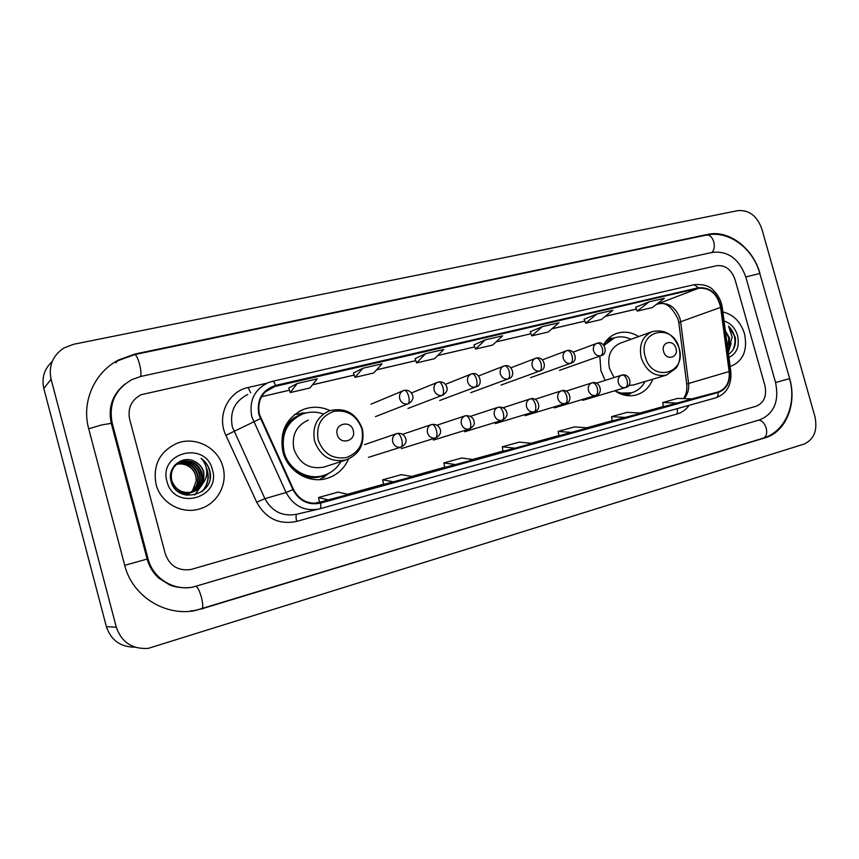 <?xml version="1.0" encoding="UTF-8"?>
<svg xmlns="http://www.w3.org/2000/svg" width="859" height="859" viewBox="0 0 859 859"><rect width="100%" height="100%" fill="white"/><g stroke="black" fill="none" stroke-linecap="round" stroke-linejoin="round"><path stroke-width="1.29" d="M599.818 356.131L600.903 370.669L605.123 380.397M614.797 390.748C621.841 395.451 629.035 396.837 636.39 394.915C644.067 392.552 649.533 387.312 652.797 379.184M329.953 410.559C321.309 406.64 312.59 406.21 303.796 409.281C286.24 417.528 279.282 431.776 282.944 452.006C287.722 471.376 309.015 483.982 326.86 478.409C336.932 475.285 344.158 468.821 348.529 459.028M638.666 336.535C631.526 332.132 624.289 331.069 616.945 333.356C611.221 335.354 606.733 339.176 603.469 344.846M156.037 484.251C160.515 502.805 181.678 514.638 199.535 508.947C217.102 504.169 227.957 484.455 222.964 467.135C218.315 447.775 195.347 435.76 176.75 443.405C159.591 451.63 152.687 465.245 156.037 484.251C160.515 502.805 181.678 514.638 199.535 508.947C217.102 504.169 227.957 484.455 222.964 467.135C218.315 447.775 195.347 435.76 176.75 443.405C159.591 451.63 152.687 465.245 156.037 484.251M730.129 366.546L730.515 366.439C743.164 361.124 747.835 350.225 744.517 333.754C740.587 321.717 733.371 314.458 722.87 311.989C733.371 314.458 740.587 321.717 744.517 333.754C747.835 350.225 743.164 361.124 730.515 366.439L730.129 366.546M259.45 414.478C257.066 401.701 261.415 392.552 272.518 387.022L698.571 288.27C710.028 287.464 717.383 293.832 720.626 307.35L729.151 371.528C729.925 382.062 726.231 388.88 718.049 391.994L320.074 502.633C308.349 504.781 299.469 500.357 293.434 489.372L259.45 414.478M258.881 414.618L292.919 489.63C299.2 501.022 308.413 505.522 320.568 503.116L718.188 392.488C726.564 389.299 730.365 382.309 729.57 371.507L721.034 307.339C717.716 293.488 710.178 286.96 698.431 287.786L275.599 385.433C262.016 390.072 256.444 399.8 258.881 414.618M649.125 301.831L637.217 311.108L652.271 307.576L664.351 298.298L649.125 301.831L635.703 307.232M596.908 313.954L585.634 323.22L601.343 319.527L612.811 310.26L596.908 313.954L584.12 319.258M530.25 331.778L542.351 326.613L531.775 335.858L530.25 331.778M288.774 388.043L297.193 383.501L290.278 392.563L288.774 388.043M362.917 368.253L354.928 377.38L373.74 372.967L382.019 363.819L362.917 368.253L353.425 373.01M425.538 353.715L416.604 362.906L434.547 358.686L443.749 349.495L425.538 353.715L415.09 358.632M485.281 339.853L475.489 349.076L492.637 345.05L502.676 335.815L485.281 339.853L473.975 344.921M734.982 279.379C731.32 269.436 725.211 264.883 716.631 265.721L141.016 394.732C131.352 400.101 127.551 408.25 129.634 419.181L165.315 553.948C169.706 565.931 178.21 571.128 190.816 569.528L756.167 406.221C764.059 402.828 766.969 395.924 764.897 385.519L734.982 279.379C731.32 269.436 725.211 264.883 716.631 265.721L141.016 394.732C131.352 400.101 127.551 408.25 129.634 419.181L165.315 553.948C169.706 565.931 178.21 571.128 190.816 569.528L756.167 406.221C764.059 402.828 766.969 395.924 764.897 385.519L734.982 279.379M290.278 392.563L310.002 387.924L317.25 378.851L297.193 383.501M531.775 335.858L548.182 332.003L558.973 322.759L542.351 326.613M612.327 420.91L641.426 413.061L627.145 412.352L611.565 416.647L612.327 420.91M663.449 406.704L692.494 398.877L677.654 398.404L662.729 402.527L663.449 406.704M444.769 467.457L473.889 459.629L461.691 458.008L443.888 462.926L444.769 467.457M383.629 484.444L412.685 476.638L401.357 474.662L382.695 479.805L383.629 484.444M319.527 502.257L348.475 494.483L338.102 492.11L318.528 497.511L319.527 502.257M558.941 435.738L588.082 427.889L574.424 426.902L558.146 431.39L558.941 435.738M515.046 448.194L532.29 443.394L519.319 442.106L502.311 446.798L503.03 451.276L515.046 448.194L502.311 446.798M475.489 349.076L473.964 344.899M416.604 362.906L415.08 358.611M354.928 377.38L353.425 372.978M585.634 323.22L584.109 319.237M637.217 311.108L635.692 307.211M455.828 464.655L443.888 462.926M393.744 481.899L382.695 479.805M328.589 500.013L318.528 497.511M571.6 432.474L558.146 431.39M625.674 417.442L611.565 416.647M677.407 403.064L662.729 402.527M775.559 382.523L745.762 276.888C739.245 259.085 728.271 250.882 712.852 252.288L141.069 376.382L131.953 379.571C115.095 389.32 108.524 403.87 112.218 423.197L148.059 558.801C152.827 578.3 173.776 591.228 193.125 587.041L759.979 419.761C774.131 413.566 779.317 401.153 775.559 382.523L789.528 378.647C796.905 403.258 785.824 431.54 763.221 438.176C766.368 436.726 767.366 433.355 766.207 428.04C764.564 423.186 762.062 420.566 758.669 420.148M761.826 228.891C757.047 215.877 749.091 209.779 737.945 210.616L73.498 344.309L63.953 347.97C52.689 355.508 48.394 365.891 51.078 379.141L116.309 627.22C121.527 642.188 132.103 649.254 148.049 648.427L803.906 444.157C814.042 439.518 817.725 430.359 814.955 416.679L761.826 228.891M52.184 361.532C44.26 368.951 41.479 377.96 43.841 388.579L106.376 626.651C110.994 640.277 120.55 647.117 135.056 647.181M759.979 273.602C753.268 248.262 728.786 229.525 707.816 234.389L135.131 353.983L118.542 359.985C94.447 372.377 81.261 401.915 88.67 428.641L124.716 565.351C132.189 595.856 164.466 616.322 194.703 610.695L765.068 437.832C785.899 432.002 797.227 403.827 789.636 378.561L759.861 273.645M176.986 464.064C186.36 462.743 192.652 466.62 195.841 475.703L196.249 480.696L192.523 490.822M191.772 491.67L186.747 495.321M196.249 480.696L195.734 475.746C193.425 468.67 188.55 464.719 181.12 463.881L176.771 464.225M177.856 463.42C187.724 461.433 194.392 465.245 197.871 474.844C199.191 482.253 196.786 488.116 190.655 492.432M190.419 492.583L189.699 492.991M189.463 493.109L188.733 493.463M188.572 493.538L184.32 494.763M177.641 463.57C187.38 461.766 193.962 465.589 197.355 475.059C198.676 482.339 196.346 488.148 190.387 492.475M190.15 492.626L189.442 493.045M189.205 493.173L188.475 493.538M188.228 493.657L184.535 494.827M178.779 462.84L179.359 462.614C189.452 460.327 196.314 464.118 199.922 473.975C201.285 481.899 198.558 487.987 191.729 492.218M191.482 492.347L190.741 492.701M190.569 492.787L182.505 494.14M178.543 462.98L178.865 462.861C188.948 460.574 195.798 464.343 199.406 474.189C200.759 481.996 198.118 488.019 191.46 492.282M191.224 492.411L190.483 492.787M190.236 492.894L183.139 494.387M202.928 483.273L203.884 472.289C202.531 467.607 199.696 464.128 195.369 461.841C183.289 454.186 167.076 466.931 170.909 480.643C176.202 505.317 215.362 495.536 210.036 471.774L209.757 470.592C208.329 465.481 205.43 461.401 201.06 458.352C204.517 462.002 206.418 466.373 206.761 471.462C206.955 475.811 205.677 479.752 202.928 483.273C200.856 487.45 197.538 490.328 192.974 491.874C182.709 493.968 175.644 490.221 171.768 480.653C170.061 471.666 173.239 465.331 181.324 461.659C191.482 459.361 198.375 463.162 202.005 473.084C203.4 481.545 200.33 487.826 192.781 491.939M192.599 492.014L190.923 492.647C186.135 494.022 181.678 493.549 177.534 491.23M195.369 461.841C199.653 464.257 202.391 467.779 203.583 472.418C205.011 481.813 201.296 488.363 192.459 492.067C182.215 494.15 175.15 490.414 171.285 480.857C169.577 471.892 172.766 465.567 180.83 461.895C190.966 459.597 197.849 463.409 201.489 473.309C202.874 481.641 199.889 487.869 192.523 492.014M192.276 492.132L190.419 492.841L179.284 492.486M176.353 464.021L176.933 463.806M176.836 463.785L177.416 463.57M174.688 465.288L178.522 462.947M175.107 464.826L178.285 463.076M166.979 481.448C173.926 511.255 221.45 498.456 212.431 469.819C206.01 440.56 158.249 452.124 166.979 481.448M201.06 458.352C207.792 463.559 210.756 470.281 209.972 478.527M206.428 468.746C209.446 477.142 207.921 484.798 201.876 491.681M206.096 467.296C209.811 475.822 208.619 483.789 202.509 491.187M196.024 464.601C199.664 468.499 201.629 472.955 201.929 477.98M201.833 481.459L200.748 486.194M200.426 487.032L194.714 495.009M353.253 430.466C350.73 419.536 333.947 423.712 337.254 434.547C339.842 445.563 356.592 441.204 353.253 430.466M308.349 420.072C296.237 425.634 291.437 435.341 293.939 449.203C299.501 463.753 309.53 469.701 324.026 467.049L325.003 466.727M322.683 413.737C315.983 411.558 309.358 411.611 302.808 413.92C287.067 421.254 280.829 433.967 284.093 452.038C288.356 469.336 307.415 480.568 323.36 475.521C330.983 473.18 336.846 468.542 340.937 461.584M300.135 415.047C285.671 422.853 280.055 435.288 283.298 452.36C287.55 469.615 306.566 480.825 322.49 475.789L323.306 475.542M329.405 473.019L319.612 479.623M282.439 434.482L283.567 433.988M294.616 414.467L306.341 412.878M675.958 348.346C673.617 338.757 660.646 341.989 663.599 351.492C665.993 361.145 678.932 357.773 675.958 348.346M651.605 331.875L620.52 343.085C610.728 347.476 607.055 355.937 609.503 368.479L614.099 377.552M631.043 339.284C625.427 336.621 619.844 336.159 614.314 337.909L604.017 345.436M613.047 338.382L603.544 344.91M619.071 393.229L631.644 392.799C637.485 391.038 641.952 387.28 645.023 381.514M614.926 390.705C620.509 393.605 626.082 394.302 631.644 392.799M628.595 385.498L633.727 384.896L666.283 375.147L675.926 368.296C677.558 366.385 681.606 359.663 679.104 348.11C672.801 322.082 637.228 330.629 645.238 356.732C651.884 383.221 687.254 373.697 679.082 348.12C674.004 334.623 665.134 329.104 652.496 331.553C642.435 336.073 638.688 344.878 641.265 357.935C646.279 371.281 654.622 377.015 666.283 375.147M728.486 354.252C733.983 350.622 736.249 344.942 735.261 337.211L728.561 326.141L732.19 337.061L729.366 346.596L729.474 337.834L725.372 330.833M729.366 346.596L727.841 349.388M725.415 331.112L728.861 338.027L727.68 348.185M728.915 357.451C736.882 353.511 739.76 346.198 737.548 335.536C735.121 327.934 730.622 323.091 724.062 321.019M728.561 326.141C735.197 333.067 736.678 340.98 733.017 349.881M730.494 344.792L728.174 351.922M731.138 343.364L728.26 352.501M720.626 307.35L680.639 321.76L679.974 318.496C675.936 307.543 669.086 302.604 659.401 303.667L656.469 304.354M684.097 398.608C687.748 394.464 689.24 389.256 688.553 382.974L680.639 321.76L678.878 323.177L686.706 383.737M275.75 386.013L265.023 392.037M718.188 392.488C718.349 395.376 717.576 397.159 715.858 397.814L319.086 509.011C304.548 511.599 293.553 506.091 286.09 492.486L251.827 416.851C248.874 401.024 254.243 389.664 267.944 382.76L272.378 381.332C273.409 381.246 274.483 382.609 275.599 385.433M247.8 394.464C234.7 401.089 229.536 411.901 232.327 426.912L264.894 498.671C271.992 511.567 282.493 516.785 296.398 514.294L318.013 509.258M260.341 418.677L225.885 435.32C216.393 416.078 228.129 391.436 248.165 387.495L266.966 383.178M319.086 509.011L319.741 508.839C320.783 508.335 321.062 506.434 320.568 503.116M729.57 371.507L730.837 371.85M689.143 405.298C686.03 409.625 682.046 412.503 677.214 413.92L296.72 521.413C279.132 524.978 265.796 518.578 256.691 502.204L264.894 498.671L286.09 492.486L292.919 489.63M721.034 307.339L722.322 307.887M698.431 287.786L694.04 284.705L272.185 381.417M256.691 502.204L225.885 435.32M296.838 514.197C295.829 515.11 295.786 517.515 296.72 521.413M677.429 408.583L677.214 413.92M248.165 387.495L250.667 392.799M718.049 391.994L691.806 398.855M729.151 371.528L686.738 384.027C687.254 390.265 686.126 395.119 683.377 398.587M698.571 288.27L656.394 304.408M636.412 309.047L605.327 316.305M584.829 321.105L551.929 328.793M496.062 341.903L530.98 333.732L496.126 341.85M437.682 355.551L474.694 346.896L437.746 355.497M415.799 360.63L376.607 369.789M354.133 375.05L312.515 384.778M289.483 390.169L261.544 396.697M320.407 502.547L319.172 502.848M314.77 503.342L319.473 502.032L314.77 503.342M347.476 494.258L383.586 484.229L347.466 494.258M411.59 476.444L444.726 467.242L411.59 476.444M472.708 459.479L503.106 451.029L472.708 459.468M531.034 443.276L558.908 435.534L531.034 443.276M586.761 427.793L612.295 420.706L586.761 427.793M640.052 412.996L663.416 406.511L640.052 412.996M124.705 565.329L148.059 558.801M88.713 428.791L101.695 424.926L112.218 423.197M117.78 360.769L134.638 354.595L706.517 235.065C709.727 234.775 712.143 237.02 713.775 241.819C714.871 246.522 714.226 250.076 711.853 252.503M759.818 273.484L745.773 276.942M789.636 378.561L759.775 273.345C753.182 248.756 729.205 230.083 706.517 235.065M201.736 608.838L201.897 608.806C203.186 607.796 203.035 603.995 201.435 597.402C199.675 591.25 197.914 587.556 196.153 586.321M134.638 354.595C136.13 354.756 137.741 357.859 139.459 363.905C140.919 369.767 141.305 373.955 140.629 376.478M762.878 438.273L201.897 608.806L193.704 610.706M106.376 626.651L116.309 627.22M43.841 388.579L51.078 379.141M706.152 235.141L707.816 234.389M763.06 438.23L765.068 437.832M201.822 608.838L202.745 608.816M134.476 354.627L135.131 353.983M361.875 428.92C356.796 415.455 347.498 409.603 333.968 411.354C321.116 416.067 315.854 425.634 318.184 440.044C323.424 453.724 332.841 459.554 346.445 457.546C359.137 452.607 364.28 443.061 361.875 428.92M329.545 410.699C316.95 416.475 311.967 426.633 314.609 441.172C320.439 456.43 330.898 462.69 345.984 459.952C359.61 454.282 365.064 443.91 362.337 428.845C356.249 413.19 345.318 407.145 329.545 410.699M301.498 475.564C309.906 478.688 318.055 478.388 325.926 474.651M302.658 413.974C294.283 416.432 288.012 421.64 283.846 429.575M623.484 394.861L631.365 392.885M613.315 338.274L605.778 341.377M403.58 390.544L404.288 390.33L403.58 390.544C400.251 392.069 398.952 394.796 399.693 398.716C401.196 402.742 403.913 404.492 407.821 403.955C409.324 402.914 409.593 400.294 408.626 396.096C407.413 392.209 405.963 390.287 404.288 390.33C408.53 389.846 411.343 391.661 412.76 395.795C413.533 398.877 412.03 401.55 408.261 403.827L409.195 403.419M407.821 403.955L375.415 416.647M437.907 382.158L438.584 381.954L437.907 382.158C434.643 383.651 433.387 386.335 434.117 390.222C435.61 394.195 438.251 395.924 442.063 395.398C443.652 394.356 443.963 391.758 443.029 387.602C441.816 383.769 440.334 381.89 438.584 381.954C442.804 381.493 445.585 383.307 446.948 387.388C447.732 390.34 446.24 392.971 442.482 395.28L443.233 394.968M442.063 395.398L407.961 408.465M471.333 373.998L471.988 373.805L471.333 373.998C468.144 375.447 466.92 378.089 467.661 381.933C469.121 385.863 471.709 387.57 475.435 387.076C477.089 386.013 477.454 383.436 476.53 379.334C475.317 375.555 473.803 373.708 471.988 373.805C479.741 371.313 483.896 385.304 475.811 386.958L475.435 387.076M503.911 366.041L504.534 365.859L503.911 366.041C500.797 367.459 499.605 370.068 500.335 373.869C501.785 377.745 504.319 379.442 507.937 378.959C509.666 377.885 510.085 375.329 509.172 371.281C507.97 367.555 506.423 365.741 504.534 365.859C512.222 363.486 516.356 377.144 508.303 378.851L508.829 378.647M507.937 378.959L470.732 392.681M535.672 358.289L536.274 358.106L535.672 358.289C532.623 359.663 531.463 362.24 532.193 365.998C533.622 369.832 536.102 371.507 539.635 371.045C541.428 369.961 541.889 367.427 540.998 363.432C539.796 359.749 538.217 357.978 536.274 358.106C543.951 355.841 547.935 369.273 539.967 370.948L540.418 370.777M539.635 371.045L501.001 385.079M566.629 350.73L567.219 350.558L566.629 350.73C563.654 352.072 562.527 354.606 563.257 358.332C564.664 362.111 567.09 363.776 570.537 363.325C572.405 362.24 572.899 359.728 572.03 355.776C570.827 352.147 569.227 350.408 567.219 350.558C574.875 348.389 578.762 361.564 570.859 363.239L571.246 363.099M570.537 363.325L530.561 377.649M596.833 343.353L597.402 343.181L596.833 343.353C593.923 344.674 592.828 347.165 593.558 350.859C594.943 354.584 597.316 356.238 600.688 355.798C602.61 354.703 603.147 352.211 602.288 348.314C601.096 344.727 599.464 343.02 597.402 343.181C604.693 340.304 608.687 354.284 600.989 355.712L601.321 355.594M600.688 355.798L559.445 370.39M396.933 433.548L396.933 433.548C393.368 435.051 391.962 437.865 392.703 441.988C394.227 446.046 396.965 447.775 400.917 447.163C402.409 446.251 402.667 443.684 401.69 439.454C400.434 435.427 398.952 433.419 397.266 433.451C401.679 432.915 404.568 434.826 405.931 439.185C406.597 442.353 404.976 445.005 401.067 447.12L401.443 447.002M400.917 447.163L368.425 457.364M431.583 424.55L431.583 424.55C428.115 426.01 426.751 428.781 427.492 432.85C428.985 436.855 431.658 438.562 435.513 437.983C437.081 437.048 437.392 434.504 436.447 430.327C435.18 426.354 433.677 424.4 431.905 424.453C436.351 423.992 439.207 425.892 440.463 430.134C441.129 433.215 439.529 435.814 435.653 437.94L435.953 437.843M435.513 437.983L401.303 448.623M465.331 415.777L465.331 415.777C461.949 417.206 460.628 419.933 461.369 423.949C462.84 427.911 465.46 429.597 469.207 429.038C470.861 428.093 471.215 425.559 470.292 421.447C469.035 417.517 467.479 415.606 465.642 415.681C470.711 415.606 473.556 417.732 474.179 422.048C474.78 424.529 473.169 426.837 469.347 428.995L469.207 429.038M498.22 407.23L498.22 407.23C494.913 408.626 493.635 411.311 494.365 415.284C495.826 419.192 498.381 420.867 502.043 420.319C503.771 419.364 504.169 416.851 503.256 412.782C502.01 408.916 500.421 407.037 498.51 407.145C503.063 406.833 505.865 408.734 506.896 412.835C507.529 415.692 505.951 418.172 502.171 420.287L502.043 420.319M503.277 407.681L530.261 398.898C527.039 400.262 525.794 402.914 526.535 406.833C527.974 410.688 530.475 412.352 534.04 411.826C535.833 410.86 536.284 408.358 535.393 404.342C534.137 400.53 532.526 398.694 530.551 398.812C538.539 396.386 542.362 410.505 534.158 411.794L534.04 411.826M535.136 399.285L561.507 390.781C558.361 392.112 557.158 394.721 557.888 398.597C559.306 402.409 561.754 404.052 565.243 403.547C567.101 402.56 567.595 400.09 566.715 396.117C565.469 392.359 563.826 390.555 561.786 390.695C569.721 388.375 573.501 402.173 565.351 403.515L565.243 403.547M566.21 391.103L591.98 382.856C588.909 384.166 587.739 386.733 588.479 390.566C589.875 394.324 592.27 395.956 595.674 395.462C597.596 394.474 598.122 392.015 597.263 388.096C596.017 384.392 594.353 382.609 592.248 382.781C600.291 380.623 603.759 394.195 595.77 395.441L595.674 395.462M596.522 383.125L621.712 375.136C618.716 376.414 617.578 378.948 618.308 382.727C619.693 386.443 622.034 388.064 625.352 387.592C627.338 386.582 627.897 384.145 627.059 380.279C625.824 376.607 624.128 374.868 621.97 375.061C630.023 372.999 633.33 386.346 625.449 387.559L625.352 387.592M298.61 411.729L303.796 409.281M615.463 333.915L616.945 333.356M678.138 319.451L678.825 322.759M272.518 387.022L267.525 389.846M319.741 508.839L715.858 397.814C726.854 393.594 731.836 384.875 730.805 371.668L722.29 307.629C721.249 300.961 718.392 295.313 713.7 290.686C710.103 286.015 703.553 284.018 694.04 284.705M320.074 502.633L319.516 502.773M636.422 309.079L605.251 316.37M584.839 321.137L551.865 328.857M415.81 360.673L376.553 369.853M354.144 375.093L312.472 384.832M289.494 390.211L261.523 396.751M678.095 319.312C672.125 307.007 665.725 301.842 658.896 303.828M188.765 587.642C181.324 588.039 174.946 587.137 169.631 584.925L158.894 578.204C153.17 573.028 149.251 566.65 147.136 559.059L111.283 423.38C107.88 407.477 112.389 394.399 124.834 384.145M191.085 610.728L194.703 610.695M115.782 362.82L118.542 359.985M322.49 475.789L323.36 475.521M324.026 467.049L345.984 459.952M305.836 412.996L301.938 412.954M327.58 473.943L323.51 477.615M613.627 338.156L608.247 338.65M631.558 392.831L627.016 395.58M371.024 404.17L402.925 390.824M411.482 392.939L437.328 382.395M445.499 384.306L470.829 374.202M439.722 400.477L475.811 386.958M478.646 375.92L503.471 366.213M510.965 367.77L535.275 358.439M542.491 359.846L566.285 350.859M573.232 352.136L596.522 343.471M364.549 444.629L396.59 433.666M402.678 434.289L431.282 424.647M437.07 425.173L465.073 415.863M433.387 440.087L469.347 428.995M470.592 416.314L497.995 407.306M464.698 431.755L502.171 420.287M495.256 423.627L534.158 411.794M525.096 415.681L565.351 403.515M554.248 407.928L595.77 395.441M582.724 400.358L625.449 387.559"/></g></svg>
